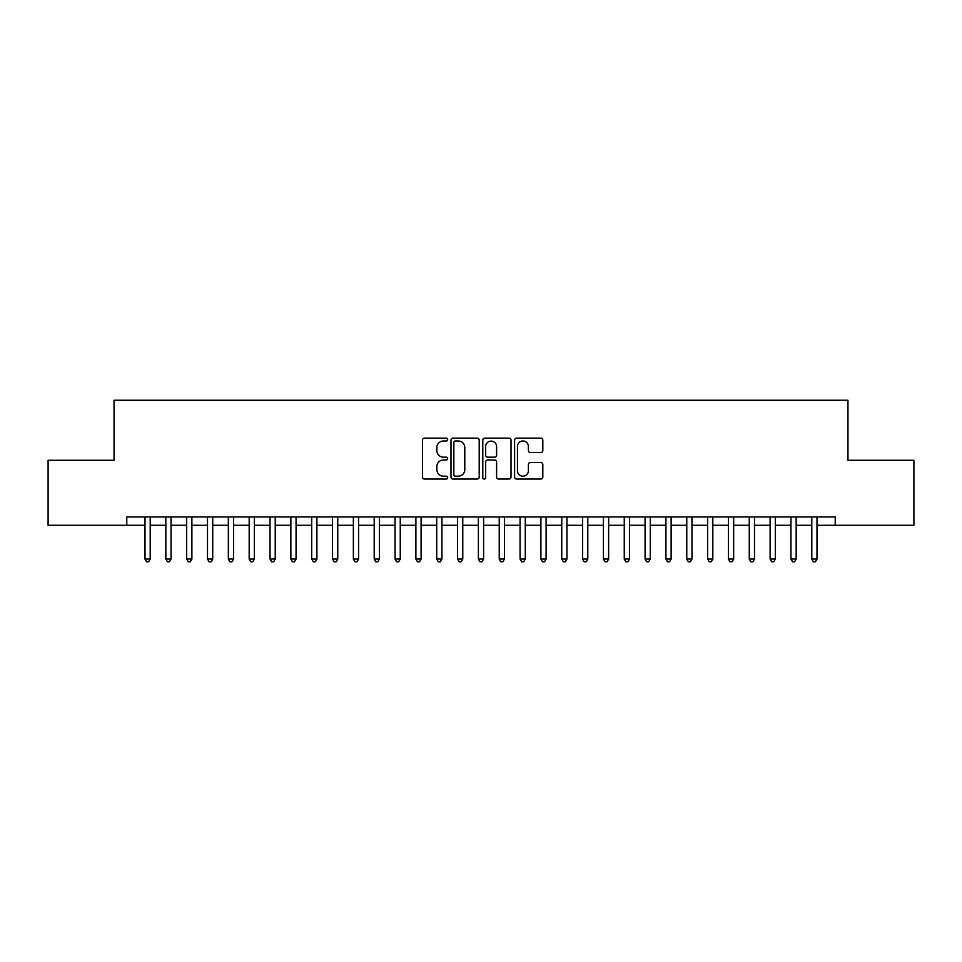 <?xml version="1.0" encoding="UTF-8"?>
<svg xmlns="http://www.w3.org/2000/svg" width="962" height="962" viewBox="0 0 962 962"><rect width="100%" height="100%" fill="white"/><g stroke="black" fill="none" stroke-linecap="round" stroke-linejoin="round"><path stroke-width="1.44" d="M447.667 439.574A1.431 1.431 0 0 0 446.224 438.143L424.495 438.143A2.044 2.044 0 0 0 422.45 440.187L422.45 477.008A2.044 2.044 0 0 0 424.495 479.052L446.224 479.052A1.431 1.431 0 0 0 447.667 477.621A1.431 1.431 0 0 0 446.224 476.19L443.422 476.19A6.542 6.542 0 0 1 436.868 469.648L436.868 466.582A6.542 6.542 0 0 1 443.422 460.028L446.224 460.028A1.431 1.431 0 0 0 447.667 458.597A1.431 1.431 0 0 0 446.224 457.166L443.422 457.166A6.542 6.542 0 0 1 436.868 450.625L436.868 447.558A6.542 6.542 0 0 1 443.422 441.005L446.224 441.005A1.431 1.431 0 0 0 447.667 439.574M540.776 452.561A2.044 2.044 0 0 0 542.821 450.517L542.821 440.187A2.044 2.044 0 0 0 540.776 438.143L516.642 438.143A2.044 2.044 0 0 0 514.598 440.187L514.598 477.008A2.044 2.044 0 0 0 516.642 479.052L540.776 479.052A2.044 2.044 0 0 0 542.821 477.008L542.821 464.526A2.044 2.044 0 0 0 540.776 462.481L530.447 462.481A2.044 2.044 0 0 0 528.403 464.526L528.403 470.719A5.471 5.471 0 0 1 522.931 476.19A5.471 5.471 0 0 1 517.46 470.719L517.46 446.476A5.471 5.471 0 0 1 522.931 441.005A5.471 5.471 0 0 1 528.403 446.476L528.403 450.517A2.044 2.044 0 0 0 530.447 452.561L540.776 452.561M817.003 525.276L835.232 525.276L835.232 516.943L126.768 516.943L126.768 525.276L144.997 525.276M835.232 525.276L913.9 525.276L913.9 460.269L847.955 460.269L847.955 400.252L114.045 400.252L114.045 460.269L48.1 460.269L48.1 525.276L126.768 525.276M479.208 440.187A2.044 2.044 0 0 0 477.164 438.143L453.03 438.143A2.044 2.044 0 0 0 450.986 440.187L450.986 477.008A2.044 2.044 0 0 0 453.03 479.052L477.164 479.052A2.044 2.044 0 0 0 479.208 477.008L479.208 440.187M484.836 438.143L508.97 438.143A2.044 2.044 0 0 1 511.014 440.187L511.014 477.008A2.044 2.044 0 0 1 508.97 479.052L498.641 479.052A2.044 2.044 0 0 1 496.596 477.008L496.596 462.073A2.044 2.044 0 0 0 494.552 460.028L487.698 460.028A2.044 2.044 0 0 0 485.654 462.073L485.654 477.621A1.431 1.431 0 0 1 484.223 479.052A1.431 1.431 0 0 1 482.792 477.621L482.792 440.187A2.044 2.044 0 0 1 484.836 438.143M150.204 525.276L165.837 525.276M171.044 525.276L186.664 525.276M191.883 525.276L207.503 525.276M212.722 525.276L228.343 525.276M233.55 525.276L249.182 525.276M254.389 525.276L270.021 525.276M275.228 525.276L290.861 525.276M296.068 525.276L311.7 525.276M316.907 525.276L332.527 525.276M337.746 525.276L353.367 525.276M358.573 525.276L374.206 525.276M379.413 525.276L395.045 525.276M400.252 525.276L415.885 525.276M421.091 525.276L436.724 525.276M441.931 525.276L457.563 525.276M462.77 525.276L478.391 525.276M483.609 525.276L499.23 525.276M504.437 525.276L520.069 525.276M525.276 525.276L540.909 525.276M546.115 525.276L561.748 525.276M566.955 525.276L582.587 525.276M587.794 525.276L603.427 525.276M608.633 525.276L624.254 525.276M629.473 525.276L645.093 525.276M650.3 525.276L665.932 525.276M671.139 525.276L686.772 525.276M691.979 525.276L707.611 525.276M712.818 525.276L728.45 525.276M733.657 525.276L749.278 525.276M754.497 525.276L770.117 525.276M775.336 525.276L790.956 525.276M796.163 525.276L811.796 525.276M455.279 441.005A1.431 1.431 0 0 0 453.848 442.436L453.848 474.759A1.431 1.431 0 0 0 455.279 476.19L458.249 476.19A6.542 6.542 0 0 0 464.79 469.648L464.79 447.558A6.542 6.542 0 0 0 458.249 441.005L455.279 441.005M496.596 446.584A5.471 5.471 0 0 0 491.125 441.113A5.471 5.471 0 0 0 485.654 446.584L485.654 455.122A2.044 2.044 0 0 0 487.698 457.166L494.552 457.166A2.044 2.044 0 0 0 496.596 455.122L496.596 446.584M144.997 559.042L150.204 559.042L148.641 561.748L146.561 561.748L144.997 559.042L144.997 516.943M150.204 516.943L150.204 559.042M165.837 559.042L171.044 559.042L169.48 561.748L167.4 561.748L165.837 559.042L165.837 516.943M171.044 516.943L171.044 559.042M186.664 559.042L191.883 559.042L190.32 561.748L188.227 561.748L186.664 559.042L186.664 516.943M191.883 516.943L191.883 559.042M207.503 559.042L212.722 559.042L211.159 561.748L209.067 561.748L207.503 559.042L207.503 516.943M212.722 516.943L212.722 559.042M228.343 559.042L233.55 559.042L231.986 561.748L229.906 561.748L228.343 559.042L228.343 516.943M233.55 516.943L233.55 559.042M249.182 559.042L254.389 559.042L252.826 561.748L250.745 561.748L249.182 559.042L249.182 516.943M254.389 516.943L254.389 559.042M270.021 559.042L275.228 559.042L273.665 561.748L271.585 561.748L270.021 559.042L270.021 516.943M275.228 516.943L275.228 559.042M290.861 559.042L296.068 559.042L294.504 561.748L292.424 561.748L290.861 559.042L290.861 516.943M296.068 516.943L296.068 559.042M311.7 559.042L316.907 559.042L315.344 561.748L313.263 561.748L311.7 559.042L311.7 516.943M316.907 516.943L316.907 559.042M332.527 559.042L337.746 559.042L336.183 561.748L334.091 561.748L332.527 559.042L332.527 516.943M337.746 516.943L337.746 559.042M353.367 559.042L358.573 559.042L357.022 561.748L354.93 561.748L353.367 559.042L353.367 516.943M358.573 516.943L358.573 559.042M374.206 559.042L379.413 559.042L377.85 561.748L375.769 561.748L374.206 559.042L374.206 516.943M379.413 516.943L379.413 559.042M395.045 559.042L400.252 559.042L398.689 561.748L396.609 561.748L395.045 559.042L395.045 516.943M400.252 516.943L400.252 559.042M415.885 559.042L421.091 559.042L419.528 561.748L417.448 561.748L415.885 559.042L415.885 516.943M421.091 516.943L421.091 559.042M436.724 559.042L441.931 559.042L440.368 561.748L438.287 561.748L436.724 559.042L436.724 516.943M441.931 516.943L441.931 559.042M457.563 559.042L462.77 559.042L461.207 561.748L459.127 561.748L457.563 559.042L457.563 516.943M462.77 516.943L462.77 559.042M478.391 559.042L483.609 559.042L482.046 561.748L479.954 561.748L478.391 559.042L478.391 516.943M483.609 516.943L483.609 559.042M499.23 559.042L504.437 559.042L502.873 561.748L500.793 561.748L499.23 559.042L499.23 516.943M504.437 516.943L504.437 559.042M520.069 559.042L525.276 559.042L523.713 561.748L521.632 561.748L520.069 559.042L520.069 516.943M525.276 516.943L525.276 559.042M540.909 559.042L546.115 559.042L544.552 561.748L542.472 561.748L540.909 559.042L540.909 516.943M546.115 516.943L546.115 559.042M561.748 559.042L566.955 559.042L565.391 561.748L563.311 561.748L561.748 559.042L561.748 516.943M566.955 516.943L566.955 559.042M582.587 559.042L587.794 559.042L586.231 561.748L584.15 561.748L582.587 559.042L582.587 516.943M587.794 516.943L587.794 559.042M603.427 559.042L608.633 559.042L607.07 561.748L604.978 561.748L603.427 559.042L603.427 516.943M608.633 516.943L608.633 559.042M624.254 559.042L629.473 559.042L627.909 561.748L625.817 561.748L624.254 559.042L624.254 516.943M629.473 516.943L629.473 559.042M645.093 559.042L650.3 559.042L648.737 561.748L646.656 561.748L645.093 559.042L645.093 516.943M650.3 516.943L650.3 559.042M665.932 559.042L671.139 559.042L669.576 561.748L667.496 561.748L665.932 559.042L665.932 516.943M671.139 516.943L671.139 559.042M686.772 559.042L691.979 559.042L690.415 561.748L688.335 561.748L686.772 559.042L686.772 516.943M691.979 516.943L691.979 559.042M707.611 559.042L712.818 559.042L711.255 561.748L709.174 561.748L707.611 559.042L707.611 516.943M712.818 516.943L712.818 559.042M728.45 559.042L733.657 559.042L732.094 561.748L730.014 561.748L728.45 559.042L728.45 516.943M733.657 516.943L733.657 559.042M749.278 559.042L754.497 559.042L752.933 561.748L750.841 561.748L749.278 559.042L749.278 516.943M754.497 516.943L754.497 559.042M770.117 559.042L775.336 559.042L773.773 561.748L771.68 561.748L770.117 559.042L770.117 516.943M775.336 516.943L775.336 559.042M790.956 559.042L796.163 559.042L794.6 561.748L792.52 561.748L790.956 559.042L790.956 516.943M796.163 516.943L796.163 559.042M811.796 559.042L817.003 559.042L815.439 561.748L813.359 561.748L811.796 559.042L811.796 516.943M817.003 516.943L817.003 559.042"/></g></svg>

